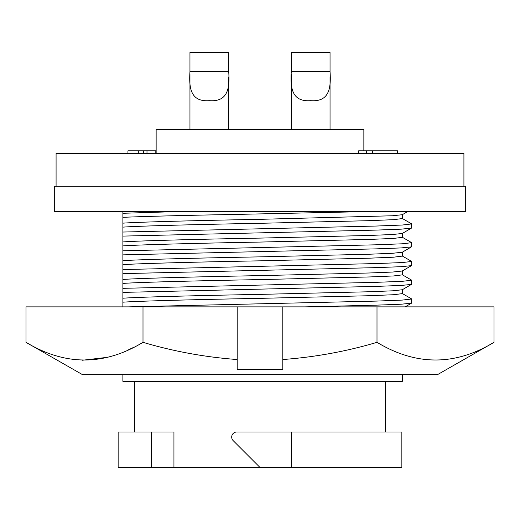 <?xml version="1.0" encoding="UTF-8"?>
<svg xmlns="http://www.w3.org/2000/svg" width="520" height="520" viewBox="0 0 520 520"><rect width="100%" height="100%" fill="white"/><g stroke="black" fill="none" stroke-linecap="round" stroke-linejoin="round"><path stroke-width="0.78" d="M291.284 71.65C290.219 87.815 291.824 102.076 310.615 100.666C329.42 102.128 331.156 87.867 330.044 71.65L291.284 71.65L291.284 52.54L330.044 52.54L330.044 71.65M291.284 74.126L291.284 129.545M330.044 76.901L330.044 129.545M189.956 71.65C188.89 87.815 190.502 102.076 209.294 100.666C228.092 102.128 229.827 87.867 228.716 71.65L189.956 71.65L189.956 52.54L228.716 52.54L228.716 71.65M189.956 74.126L189.956 129.545M228.716 76.901L228.716 129.545M365.788 211.62L233.669 214.468C188.006 215.28 142.194 216.457 122.883 217.334L122.883 213.278L176.215 211.62L122.883 211.62L122.883 223.171C136.845 222.06 200.258 220.422 260 219.336L392.561 215.761L402.259 214.714L407.622 211.614M122.883 223.171L122.883 227.143C136.845 226.031 200.258 224.386 260 223.308L369.057 220.675L393.51 219.674L402.363 218.569L402.363 214.656M411.56 228.105L401.278 229.151L376.181 230.1L122.883 236.1L122.883 232.044L122.883 241.936C136.845 240.825 200.258 239.181 260 238.102L369.057 235.469L392.561 234.52L402.259 233.48L411.658 227.994L411.567 223.828L402.266 218.452M122.883 241.936L122.883 245.908C136.845 244.797 200.258 243.152 260 242.073L369.057 239.441L393.51 238.433L402.363 237.334L402.363 233.422M122.883 245.908L122.883 260.702C136.845 259.591 200.258 257.946 260 256.867L369.057 254.234L392.561 253.286L402.259 252.239L411.658 246.76L411.567 242.593L402.266 237.218M122.883 260.702L122.883 264.667C136.845 263.562 200.258 261.918 260 260.839L369.057 258.2L393.51 257.199L402.363 256.094L402.363 252.181M122.883 264.667L122.883 279.461C136.845 278.35 200.258 276.712 260 275.632L369.057 272.994L392.561 272.051L402.259 271.005L411.658 265.525L411.567 261.358L402.266 255.983M122.883 279.461L122.883 283.433C136.845 282.321 200.258 280.683 260 279.597L369.057 276.965L393.51 275.964L402.363 274.859L402.363 270.946M411.56 284.394L401.278 285.441L376.181 286.39L122.883 292.389L122.883 288.334L122.883 298.226C136.845 297.115 200.258 295.477 260 294.392L369.057 291.759L392.561 290.817L402.259 289.77L411.658 284.284L411.567 280.118L402.266 274.749M122.883 298.226L122.883 302.198C136.845 301.087 200.258 299.442 260 298.363L369.057 295.731L393.51 294.73L402.363 293.625L402.363 289.712M402.363 374.751L402.363 381.335L122.883 381.335L122.883 374.751M82.68 374.751L437.32 374.751L494 342.329C455.091 365.885 416.091 365.885 377 342.329C346.469 351.403 315.075 357.136 282.796 359.528L282.796 369.317L237.205 369.317L237.205 359.528C205.342 357.207 173.94 351.475 143 342.329C104.091 365.885 65.091 365.885 26 342.329L82.68 374.751M236.769 431.997A5.064 5.064 0 0 0 233.188 440.648L260 467.46L291.519 467.46L291.519 431.997L236.769 431.997M363.857 150.82L363.857 129.545L156.143 129.545L156.143 153.355M463.918 186.284L463.918 153.355L56.082 153.355L56.082 186.284M465.693 186.284L54.307 186.284L54.307 211.62L465.693 211.62L465.693 186.284M156.143 150.82L127.933 150.82L127.933 153.355M397.56 153.355L397.56 150.82L358.651 150.82L358.651 153.355M138.307 150.82L138.307 153.355M143.546 150.82L143.546 153.355M146.991 150.82L146.991 153.355M155.168 150.82L155.168 153.355M366.438 150.82L366.438 153.355M372.645 150.82L372.645 153.355M291.519 467.46L401.856 467.46L401.856 431.997L291.519 431.997M151.34 467.46L118.144 467.46L118.144 431.997L151.34 431.997L151.34 467.46L260 467.46M151.34 431.997L173.94 431.997L173.94 467.46M82.439 360.237L107.419 357.331M128.128 349.973L133.126 347.601M143 342.329L143 306.865L237.205 306.865L237.205 359.528M143 306.865L26 306.865L26 342.329M377 342.329L377 306.865L494 306.865L494 342.329M377 306.865L282.796 306.865L282.796 359.528M237.205 306.865L282.796 306.865M113.711 374.751L109.713 374.751M260 374.751L406.289 374.751M305.312 306.865L376.181 305.156L401.278 304.207L411.56 303.16L411.567 298.883L402.266 293.507M128.544 306.865L376.181 301.1L402.226 300.092L411.658 298.994M122.883 302.198L122.883 307.041M122.883 287.177L122.883 285.09M122.883 283.433L122.883 288.334L376.181 282.334L402.226 281.333L411.658 280.228M122.883 273.624L376.181 267.631L401.278 266.682L411.56 265.629M411.56 246.87L401.278 247.917L376.181 248.865L122.883 254.865L122.883 253.448M122.883 269.568L376.181 263.569L402.226 262.567L411.658 261.463M122.883 248.56L122.883 247.559M122.883 250.803L376.181 244.803L402.226 243.802L411.658 242.697M122.883 227.143L122.883 232.044L376.181 226.044L402.226 225.036L411.658 223.938M122.883 212.459L122.883 211.62M385.392 381.335L385.392 431.997M134.609 381.335L134.609 431.997M405.151 306.865L411.56 303.16"/></g></svg>
